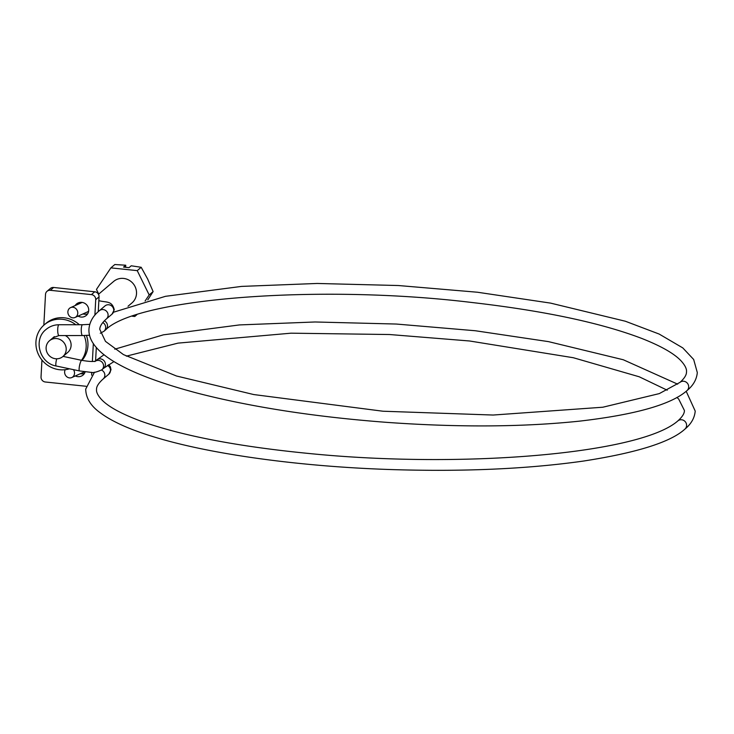 <?xml version="1.0" encoding="UTF-8"?>
<svg xmlns="http://www.w3.org/2000/svg" width="734" height="734" viewBox="0 0 734 734"><rect width="100%" height="100%" fill="white"/><g stroke="black" fill="none" stroke-linecap="round" stroke-linejoin="round"><path stroke-width="1.1" d="M56.701 338.576A10.349 9.845 -130.3 0 0 49.462 340.769A10.349 9.845 -130.3 0 0 46.664 351.531A10.349 9.845 -130.3 0 0 55.61 358.752A10.349 9.845 -130.3 0 0 62.849 356.559A10.349 9.845 -130.3 0 0 65.647 345.787A10.349 9.845 -130.3 0 0 56.701 338.576M75.923 324.841A25.883 24.607 -130.3 0 0 62.408 319.299A25.883 24.607 -130.3 0 0 44.315 324.777A25.883 24.607 -130.3 0 0 37.315 351.696A25.883 24.607 -130.3 0 0 59.683 369.734A25.883 24.607 -130.3 0 0 69.464 368.807M79.327 324.731A25.883 24.607 -130.3 0 0 64.188 317.794A25.883 24.607 -130.3 0 0 46.095 323.272L44.315 324.777M98.475 294.306L113.687 281.406A14.111 13.423 49.7 0 1 123.56 278.425A14.111 13.423 49.7 0 1 135.762 288.26A14.111 13.423 49.7 0 1 131.946 302.949L128.028 306.262M125.652 267.304L125.743 265.222L123.541 267.084L129.019 267.653L131.221 265.791L141.185 267.286L137.24 270.635L149.176 294.94L145.084 301.05M98.741 294.077L96.457 289.416L110.88 267.873L137.24 270.635M125.743 265.222L114.825 264.524L110.88 267.873M141.185 267.286L147.653 279.021L153.122 291.591L149.176 294.94M153.122 291.591L147.8 299.857M135.689 315.097L134.753 316.482L132.313 316.226M136.836 314.721L134.753 316.482M81.492 360.293A25.883 24.607 -130.3 0 0 84.089 335.539M81.969 360.394A25.883 24.607 -130.3 0 0 86.428 335.456M62.849 356.559L67.739 352.421A10.349 9.845 -130.3 0 0 65.326 335.566M84.483 373.367A7.533 7.156 49.7 0 1 80.373 373.698M85.153 371.872A7.533 7.156 49.7 0 1 75.336 375.955M87.704 313.757A7.533 7.156 49.7 0 1 82.96 313.932M75.143 305.573A7.533 7.156 49.7 0 1 88.309 307.61A7.533 7.156 49.7 0 1 78.098 316.106M50.316 290.306A4.707 4.477 -130.3 0 0 47.031 291.297L50.362 288.471A4.707 4.477 49.7 0 1 53.646 287.48L50.316 290.306L91.411 294.609L94.741 291.783A4.707 4.477 49.7 0 1 99.053 296.848L98.255 311.666M53.646 287.48L94.741 291.783M99.053 296.848L95.723 299.674L94.888 315.134M93.346 343.475L92.374 361.477M91.787 372.303L91.631 375.175M96.319 347.375L95.585 360.926M86.025 386.267L45.352 382.001A4.707 4.477 -130.3 0 1 41.031 376.946L41.948 360.036M43.838 325.19L45.508 294.407A4.707 4.477 -130.3 0 1 47.031 291.297M77.731 304.417A7.533 7.156 49.7 0 1 78.437 302.821M95.723 299.674A4.707 4.477 -130.3 0 0 91.411 294.609M73.473 369.652A5.413 4.863 65.9 0 1 74.529 373.331A5.413 4.863 65.9 0 1 71.785 377.542A5.413 4.863 65.9 0 1 64.629 371.872A5.413 4.863 65.9 0 1 65.216 369.697M77.776 313.262A5.413 4.863 -114.1 0 0 70.62 307.601A5.413 4.863 -114.1 0 0 67.877 311.803A5.413 4.863 -114.1 0 0 75.042 317.473A5.413 4.863 -114.1 0 0 77.776 313.262M53.077 337.704L59.004 335.566A5.413 1.303 90 0 1 57.702 330.704A5.413 1.303 90 0 1 58.729 324.859A5.413 1.303 90 0 1 58.995 324.749C54.105 324.795 49.802 326.364 46.077 329.447C32.911 339.539 39.664 363.367 56.224 366.009L79.501 370.927A5.413 1.055 -78.1 0 1 79.345 366.716A5.413 1.055 -78.1 0 1 81.456 360.449A5.413 1.055 -78.1 0 1 81.749 360.339C88.722 361.532 93.301 361.798 95.493 361.137L94.851 361.55M79.501 370.927L90.42 372.285C92.695 373.083 96.503 372.257 101.843 369.808A5.413 5.147 -130.3 0 0 95.356 361.174M676.95 397.397L678.702 399.094L684.409 410.489C684.492 413.444 682.299 416.921 677.849 420.912A5.413 5.147 49.7 0 1 686.602 425.592A5.413 5.147 49.7 0 1 684.85 429.17C691.144 424.023 694.603 417.995 695.217 411.077L686.189 391.268M113.981 361.578L103.668 368.257A5.413 5.147 -130.3 0 0 100.457 358.862A5.413 5.147 -130.3 0 0 96.677 359.999L95.264 361.201M677.849 420.912C640.314 454.025 462.246 468.815 309.28 453.52C237.688 446.52 181.509 435.702 140.754 421.087C121.449 413.893 108.439 406.783 101.714 399.746C97.925 395.617 96.2 392.195 96.53 389.479C96.365 386.598 98.558 383.12 103.09 379.038A5.413 5.147 -130.3 0 0 101.512 370.074M56.224 366.009A5.413 1.055 -78.1 0 1 56.72 358.807M89.759 324.345L82.547 324.731A5.413 1.303 90 0 0 82.281 324.841A5.413 1.303 90 0 0 81.272 331.227A5.413 1.303 90 0 0 82.547 335.548L89.603 335.236M102.788 322.547A5.413 5.147 49.7 0 1 103.925 331.291L105.76 329.74A5.413 5.147 49.7 0 0 104.311 320.841M113.587 312.198L165.453 296.325L241.532 286.407L317.161 283.462L398.378 285.526L477.439 292.233L550.583 303.114L625.359 321.235L659.132 334.043L682.794 347.907L693.667 359.476L697.3 372.56C696.685 379.478 693.226 385.515 686.932 390.653A5.413 5.147 -130.3 0 0 685.721 381.873A5.413 5.147 -130.3 0 0 679.941 382.396L659.279 393.608L602.816 407.223L493.165 415.04L382.964 411.224L253.735 394.553L176.527 376.01L123.477 354.614L105.476 341.374L99.787 329.364C99.787 326.336 101.971 322.868 106.338 318.969L112.008 314.17A5.413 5.147 49.7 0 0 110.788 305.381A5.413 5.147 49.7 0 0 105.008 305.913L99.347 310.711A5.413 5.147 49.7 0 1 108.091 315.492A5.413 5.147 49.7 0 1 106.338 318.969M108.678 364.614L110.375 366.761L111.008 369.808L108.751 374.23A5.413 5.147 -130.3 0 0 107.467 365.413M88.53 311.721L87.208 312.033A5.413 4.863 -114.1 0 0 88.667 310.987M84.529 371.789A5.413 4.863 65.9 0 1 83.96 372.092L71.785 377.542M49.462 340.769L54.353 336.622M667.234 390.213L639.222 376.781L573.346 357.733L469.595 340.989L389.497 334.521L291.04 333.181L178.041 343.117L126.312 356.164M94.484 372.211L85.713 389.093C85.887 398.03 90.704 405.902 100.154 412.719C112.449 421.894 131.404 430.262 157.021 437.831C212.924 454.566 300.022 466.439 388.451 469.476C461.658 471.898 526.654 469.099 583.438 461.062C636.791 452.795 670.592 442.162 684.85 429.17M679.941 382.396C684.391 378.405 686.574 374.936 686.492 371.973C686.914 368.973 685.015 365.165 680.794 360.577C673.775 353.274 660.609 345.842 641.305 338.264C600.1 322.657 543.564 310.73 471.687 302.472C316.996 283.709 136.432 298.775 105.76 329.74M686.932 390.653C671.307 404.48 635.543 414.637 579.64 421.132C522.865 427.069 458.594 427.482 386.846 422.371C315.354 416.958 252.157 407.214 197.253 393.121C126.11 374.23 86.951 352.219 88.998 328.575C89.713 321.74 93.163 315.785 99.347 310.711M112.008 314.17L114.265 309.739C112.1 300.674 106.302 302.527 99.916 300.894L98.842 300.793M63.051 356.385L81.749 360.339M58.995 324.749L82.547 324.731M82.199 302.417L70.62 307.601M87.218 312.033L75.042 317.473M100.274 333.245L103.925 331.291M59.004 335.566L82.547 335.548M84.951 371.844L83.96 372.092M103.09 379.038L108.751 374.23M677.684 384.166L623.267 359.752L548.491 341.631L475.357 330.75L396.296 324.043L315.079 321.978L239.449 324.923L163.37 334.842L114.779 349.191M104.09 354.724L96.677 359.999M101.843 369.808L103.668 368.257"/></g></svg>
